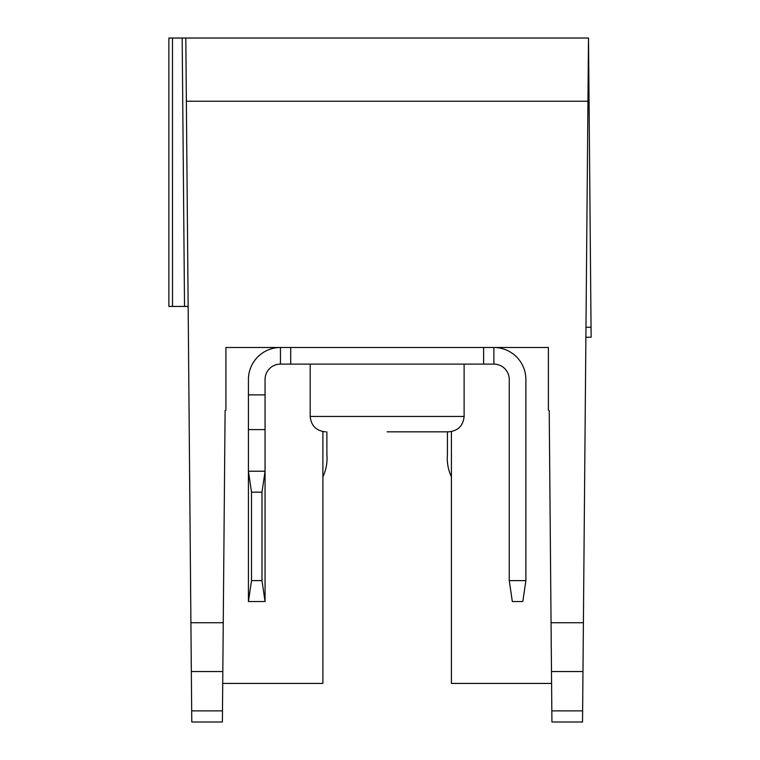 <?xml version="1.0" encoding="UTF-8"?>
<svg xmlns="http://www.w3.org/2000/svg" width="760" height="760" viewBox="0 0 760 760"><rect width="100%" height="100%" fill="white"/><g stroke="black" fill="none" stroke-linecap="round" stroke-linejoin="round"><path stroke-width="1.14" d="M464.113 364.106L464.113 416.442L310.203 416.442L310.203 364.106M265.059 555.987L265.059 516.79M493.867 347.491A32.015 32.015 0 0 1 525.882 379.497L525.882 580.611L509.257 580.611L509.257 379.497A15.39 15.39 0 0 0 493.867 364.106L493.867 347.491M280.449 364.106A15.39 15.39 0 0 0 265.059 379.497L265.059 394.887L248.434 394.887L248.434 379.497A32.015 32.015 0 0 1 280.449 347.491L280.449 364.106L493.867 364.106M251.512 580.611L261.981 580.611L261.981 492.167L265.059 471.228L248.434 471.228L248.434 601.54L265.059 601.54L265.059 429.609L248.434 429.609L248.434 471.228L251.512 492.167L251.512 580.611L248.434 601.54M248.434 394.887L248.434 429.609M326.885 454.328L326.885 431.832L326.885 454.328A44.166 44.166 0 0 1 322.895 476.872M447.431 454.328L447.431 431.832L447.431 454.328A44.166 44.166 0 0 0 451.411 476.872M525.882 580.611L522.804 601.54L512.335 601.54L509.257 580.611M265.059 394.887L265.059 429.609M387.153 431.832L448.723 431.832L387.153 431.832M261.981 580.611L265.059 601.54M261.981 492.167L251.512 492.167M188.157 306.441L184.528 306.441L182.181 38.029L588.506 38.029L582.531 722L551.931 722L551.827 710.866L582.635 710.866M172.491 38.029L172.501 306.441L168.872 306.441L168.872 38.029L182.181 38.029M191.681 710.866L222.48 710.866L222.385 722L191.776 722L185.81 38.029M190.912 622.725L223.25 622.725L225.102 410.59L225.919 410.115L225.919 347.491L548.387 347.491L548.387 410.115L549.214 410.59L551.057 622.725L583.404 622.725M186.361 101.232L587.955 101.232M223.25 622.725L222.822 671.545L191.339 671.545M222.48 710.866L222.822 671.545M582.977 671.545L551.484 671.545L551.827 710.866M551.484 671.545L551.057 622.725M588.506 38.029L591.128 337.221L585.894 337.269M551.589 683.42L451.411 683.42L451.411 431.594M222.727 683.42L322.895 683.42L322.895 431.594M172.501 306.441L184.528 306.441M250.059 38.029L246.553 38.029M524.619 38.029L527.753 38.029M483.607 347.491L483.607 364.106M290.709 347.491L290.709 364.106M585.979 327.275L591.042 327.237M464.113 416.442C463.173 425.762 458.042 430.891 448.723 431.832M310.203 416.442C311.135 425.762 316.264 430.891 325.594 431.832"/></g></svg>
